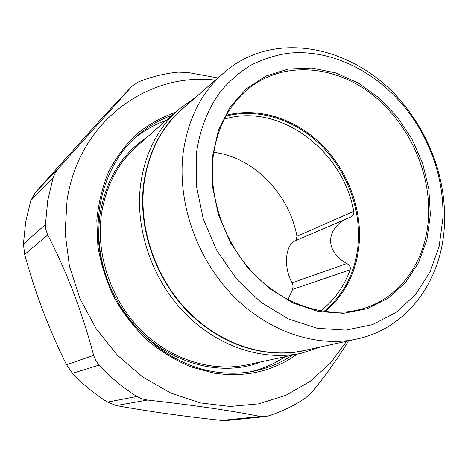 <?xml version="1.0" encoding="UTF-8"?>
<svg xmlns="http://www.w3.org/2000/svg" width="468" height="468" viewBox="0 0 468 468"><rect width="100%" height="100%" fill="white"/><g stroke="black" fill="none" stroke-linecap="round" stroke-linejoin="round"><path stroke-width="0.7" d="M296.109 240.476L296.923 236.276C289.979 197.794 259.986 163.63 223.593 154.124L213.788 152.088M296.923 236.276L353.755 211.343C342.985 150.263 279.162 102.112 224.201 119.2M353.755 211.343C354.177 213.782 353.001 215.742 350.234 217.228L294.512 241.16C285.503 245.29 283.251 267.228 292.073 282.853L293.079 286.129L292.635 289.37L350.093 269.831C344.074 286.656 334.234 300.339 320.58 310.875M292.073 282.853L346.858 263.519C349.771 265.35 350.848 267.456 350.093 269.831M346.858 263.519C323.926 251.006 326.295 227.898 347.619 218.258M213.045 157.634C216.959 127.565 229.033 104.364 249.257 88.031C283.286 61.308 332.327 64.941 369.439 92.424C406.61 120.019 430.197 168.737 428.6 214.794C427.313 259.178 401.012 298.789 360.541 309.354C327.073 318.328 285.895 305.978 255.458 275.389C225.085 244.77 208.494 198.233 213.045 157.634M287.972 299.619L292.635 289.37M321.691 346.677L301.468 353.211C263.098 361.454 217.48 346.806 184.532 312.858C151.679 278.869 134.679 228.074 140.698 183.567C145.396 152.474 158.102 127.711 178.823 109.29L196.127 96.958M444.518 222.113C443.29 277.653 409.342 327.869 356.797 339.037C316.415 347.894 267.556 331.777 231.795 294.477C196.127 257.148 177.196 201.468 183.111 153.229C187.808 119.387 201.17 92.752 223.195 73.33C278.127 24.582 366.69 49.579 410.629 113.578C421.826 129.25 430.373 146.25 436.275 164.59C442.33 183.608 445.074 202.784 444.518 222.113M196.513 152.708C199.801 129.46 208.055 108.64 220.358 91.728C229.221 81.204 239.23 72.446 250.392 65.444C262.045 59.512 274.289 55.487 287.13 53.364C332.66 48.052 380.911 73.651 410.758 115.134C421.387 130.01 429.501 146.151 435.1 163.554C440.844 181.607 443.442 199.789 442.904 218.106L439.195 246.168L429.975 272.084L415.444 294.6L396.033 312.495L372.464 324.64L345.741 330.115L317.181 328.279L288.329 318.895L260.881 302.217L236.556 279.039L216.918 250.655L203.229 218.802L196.32 185.463L196.513 152.708M212.373 156.915L218.445 130.256L230.016 107.19L246.244 88.832L266.076 75.974L288.352 69.018L311.893 68.047L335.55 72.856L358.266 83.023L379.092 97.941L397.203 116.871L411.899 138.973L422.598 163.326L428.846 188.937L430.344 214.771L426.915 239.721L418.573 262.683L405.522 282.532L388.183 298.204L367.222 308.722L343.57 313.314L318.392 311.472L293.038 303.018L268.977 288.229L247.683 267.807L230.484 242.886L218.462 214.952L212.332 185.702L212.373 156.915M107.535 402.106L136.867 396.501L141.775 398.824L147.461 400.064C192.869 405.066 230.508 410.535 260.389 416.479L264.829 416.66L226.992 420.457L221.68 420.416C183.497 416.344 148.344 411.395 116.228 405.569L107.535 402.106C94.764 394.185 83.076 384.597 72.458 373.329L66.52 364.736C49.093 329.665 35.147 292.886 24.681 254.393L23.418 244.062L25.681 221.873L30.806 200.62L35.1 192.769L104.224 115.614L132.099 86.094L138.592 81.871C151.316 76.752 164.432 73.511 177.934 72.13L187.808 72.458L217.918 77.94M23.418 244.062L45.425 224.535L47.73 200.544L53.112 177.629L30.806 200.62M136.867 396.501C123.113 387.861 110.495 377.395 99 365.11L72.458 373.329M348.467 340.85C339.236 356.329 327.43 373.014 313.051 390.903L305.815 397.771C294.524 405.504 282.204 411.512 268.854 415.806L264.829 416.66M132.099 86.094L58.05 168.866L55.236 172.821L53.112 177.629M215.368 80.163C148.543 71.967 78.946 120.697 67.07 200.123L65.116 232.725L69.41 265.999L79.882 298.461L96.11 328.635L117.345 355.159L142.588 376.898L170.639 392.985L200.228 402.907L230.069 406.476L258.968 403.814L285.86 395.302L309.869 381.537L330.303 363.244L346.648 341.248M45.425 224.535L45.917 229.841L47.765 234.965C67.059 272.452 82.356 312.589 93.641 355.37L95.764 360.652L99 365.11M292.424 355.148C280.818 362.975 267.942 368.316 253.796 371.177C240.903 373.721 227.624 373.897 213.952 371.715C166.807 364.233 121.581 324.453 105.048 273.4C88.458 222.341 102.352 167.058 135.972 136.843C146.7 127.197 158.67 120.048 171.873 115.397M297.11 354.147C273.376 371.282 245.829 377.641 214.467 373.224L190.763 366.877C175.213 360.272 160.629 351.328 147.011 340.037C134.222 327.559 123.277 313.425 114.186 297.642C106.353 281.192 100.918 264.122 97.876 246.437L96.823 220.165C98.456 202.942 102.422 186.738 108.722 171.563C116.234 157.242 125.535 144.741 136.627 134.047C148.531 124.552 161.483 117.281 175.471 112.238M323.979 311.407C344.875 293.846 356.341 270.516 358.365 241.429C360.36 206.189 345.571 169.112 319.796 144.115C293.945 119.287 257.891 107.786 225.798 116.158M325.026 311.548C345.887 293.875 357.33 270.475 359.342 241.342C361.337 205.955 346.513 168.726 320.668 143.582C294.741 118.603 258.576 106.961 226.313 115.227M147.707 136.662C121.861 153.796 106.002 179.478 100.134 213.701C96.8 237.381 99.789 260.951 109.108 284.415M119.322 304.726C150.257 357.195 214.18 380.642 260.945 361.863M178.823 109.29L137.118 145.975C117.936 163.045 106.072 185.615 101.521 213.683C95.642 253.843 110.623 299.14 140.254 329.343C169.96 359.506 211.589 372.429 247.151 364.812L301.468 353.211M186.188 105.633C163.01 123.95 148.865 149.778 143.752 183.111C137.668 228.337 155.686 280.034 189.797 313.636C223.979 347.209 270.691 360.097 308.798 349.479M223.195 73.33L182.087 109.214C161.425 127.454 148.771 152.041 144.126 182.982C138.218 227.068 155.119 277.366 187.703 310.968C220.369 344.536 265.549 358.933 303.48 350.637L356.797 339.037M166.257 120.346C154.3 124.576 143.343 130.882 133.38 139.271C143.325 130.9 154.264 124.605 166.204 120.387M285.035 356.721C274.535 363.788 262.957 368.819 250.304 371.808C262.975 368.813 274.576 363.782 285.106 356.71M24.681 254.393L47.765 234.965M93.641 355.37L66.52 364.736M116.228 405.569L147.461 400.064M260.389 416.479L221.68 420.416M58.611 168.223L35.1 192.769M103.832 116.041L131.806 86.416M410.758 115.134L410.629 113.578M435.1 163.554L436.275 164.59"/></g></svg>
